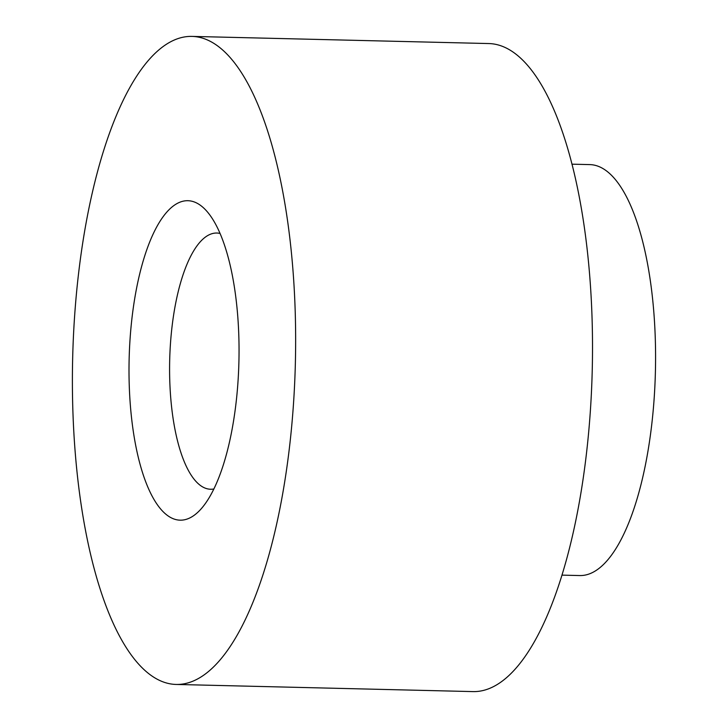 <?xml version="1.0" encoding="UTF-8"?>
<svg xmlns="http://www.w3.org/2000/svg" width="728" height="728" viewBox="0 0 728 728"><rect width="100%" height="100%" fill="white"/><g stroke="black" fill="none" stroke-linecap="round" stroke-linejoin="round"><path stroke-width="1.09" d="M220.047 233.461A128.146 44.035 -88.6 0 0 216.798 233.033A128.146 44.035 -88.6 0 0 169.742 379.907A128.146 44.035 -88.6 0 0 210.629 489.243A128.146 44.035 -88.6 0 0 213.886 488.97M129.202 383.829A159.769 54.909 91.4 0 1 152.698 234.971A159.769 54.909 91.4 0 1 207.698 212.267A159.769 54.909 91.4 0 1 238.911 361.743A159.769 54.909 91.4 0 1 200.528 509.545A159.769 54.909 91.4 0 1 129.202 383.829M295.25 312.94A324.115 111.384 91.4 0 1 176.222 684.447A324.115 111.384 91.4 0 1 72.673 357.739A324.115 111.384 91.4 0 1 191.837 36.4A324.115 111.384 91.4 0 1 295.25 312.94M191.837 36.4L488.697 43.553A324.115 111.384 91.4 0 1 592.119 320.102A324.115 111.384 91.4 0 1 473.082 691.6L176.222 684.447M571.944 164.173L589.744 164.601A205.542 70.634 91.4 0 1 655.327 339.976A205.542 70.634 91.4 0 1 579.843 575.557L562.043 575.129"/></g></svg>
